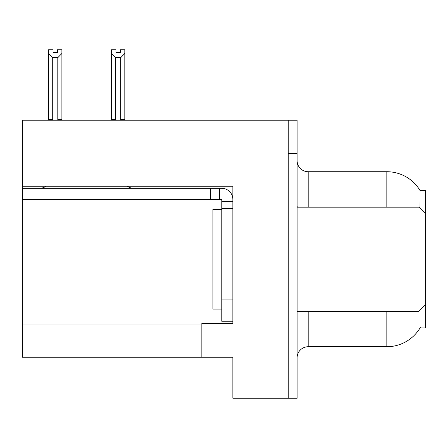 <?xml version="1.0" encoding="UTF-8"?>
<svg xmlns="http://www.w3.org/2000/svg" width="448" height="448" viewBox="0 0 448 448"><rect width="100%" height="100%" fill="white"/><g stroke="black" fill="none" stroke-linecap="round" stroke-linejoin="round"><path stroke-width="0.67" d="M22.4 186.228L232.859 186.228L232.859 299.102L221.782 299.102L221.782 321.255L232.859 321.255L232.859 299.102L232.859 323.361L201.846 323.361L201.846 357.258L22.4 357.258L22.4 120.21L288.249 120.21L288.249 398.238L232.859 398.238L232.859 365.008L288.249 365.008L288.249 398.238L297.108 398.238L297.108 365.008L288.249 365.008L288.249 153.44L297.108 153.44L297.108 365.008M201.846 357.258L232.859 357.258L232.859 365.008M419.983 208.191L420.078 190.546L425.6 190.546L425.6 213.808L418.953 207.161L418.953 311.287L297.108 311.287M425.6 213.808L425.6 327.902L420.078 327.902L420.274 327.572A38.769 38.769 0 0 1 386.831 346.73A38.769 38.769 0 0 0 420.078 327.902M297.108 357.812A11.077 11.077 0 0 1 308.185 346.73L386.831 346.73L386.831 311.287M386.831 207.161L386.831 171.718A38.769 38.769 0 0 1 420.162 190.686A38.769 38.769 0 0 0 386.831 171.718L308.185 171.718A11.077 11.077 0 0 1 297.108 160.642A11.077 11.077 0 0 0 308.185 171.718L308.185 207.161M288.249 120.21L297.108 120.21L297.108 153.44M121.257 120.21L120.714 119.655L120.714 57.669L115.623 57.669L111.518 53.446L111.518 49.762L115.954 49.762L115.954 52.388L120.383 52.388L115.954 52.388M120.383 52.388L120.383 49.762L124.813 49.762L124.813 53.446L120.714 57.669M120.714 119.655L124.813 119.655L124.813 120.21L124.813 53.446M115.623 57.669L115.623 119.655L115.074 120.21M111.518 53.446L111.518 120.21L111.518 53.446L111.518 119.655L115.623 119.655M57.467 52.388L53.032 52.388L57.467 52.388L57.467 49.762L61.897 49.762L61.897 53.446L57.798 57.669L52.707 57.669L52.707 119.655L48.602 119.655L48.602 120.21M52.707 57.669L48.602 53.446L48.602 49.762L53.032 49.762L53.032 52.388M52.707 119.655L52.158 120.21M48.602 53.446L48.602 119.655M61.897 53.446L61.897 119.655L57.798 119.655L57.798 57.669M58.341 120.21L57.798 119.655M61.897 119.655L61.897 120.21M45.954 186.228A11.077 11.077 0 0 1 39.458 188.334M127.338 186.228A11.077 11.077 0 0 0 133.834 188.334M232.859 201.622L221.782 201.622L221.782 199.41L22.842 199.41L22.842 188.334L221.782 188.334A11.077 11.077 0 0 1 232.859 199.416M221.782 321.255L232.859 321.255M219.565 199.41L219.565 188.334M232.859 208.27L221.782 208.27L221.782 201.622M221.782 299.102L221.782 208.27M210.706 199.41L210.706 188.334M221.782 209.378L212.923 209.378L212.923 309.07L221.782 309.07M297.108 207.161L418.953 207.161M22.4 324.027L201.846 324.027M308.185 311.287L308.185 346.73M297.998 207.161A11.077 1.921 0 0 1 297.108 206.405M44.996 199.41L44.996 188.334M425.6 304.64L418.953 311.287"/></g></svg>
